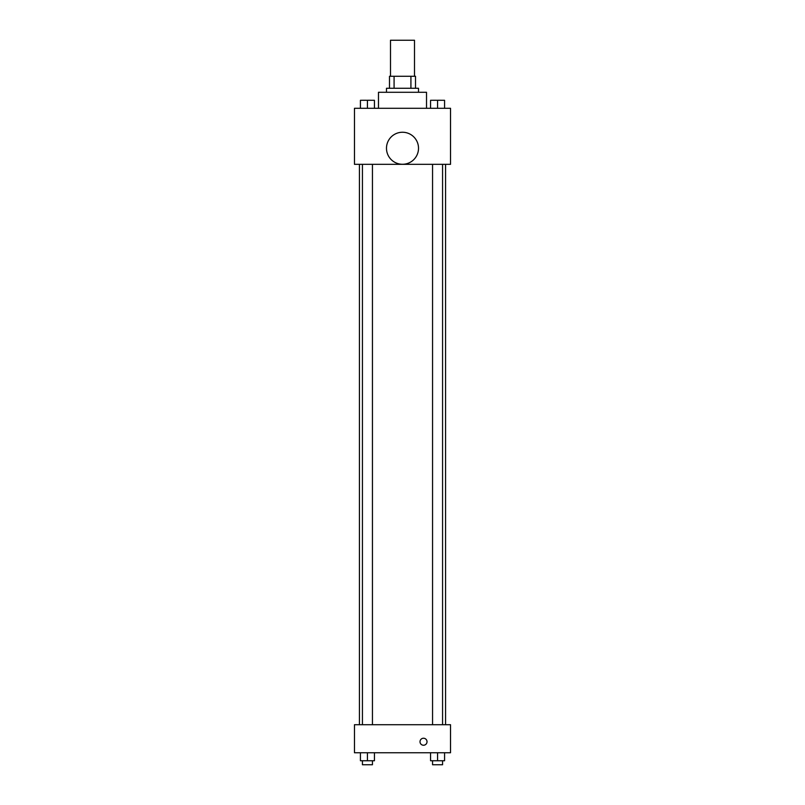 <?xml version="1.0" encoding="UTF-8"?>
<svg xmlns="http://www.w3.org/2000/svg" width="805" height="805" viewBox="0 0 805 805"><rect width="100%" height="100%" fill="white"/><g stroke="black" fill="none" stroke-linecap="round" stroke-linejoin="round"><path stroke-width="1.21" d="M414.505 76.274L414.505 40.25L390.495 40.25L390.495 76.274M394.078 88.278L394.078 76.274L389.489 76.274L389.489 88.278L389.489 76.274M394.078 76.274L415.511 76.274L415.511 88.278M410.922 88.278L410.922 76.274M386.491 92.283L386.491 88.278L418.509 88.278L418.509 92.283M426.519 108.293L426.519 92.283L378.481 92.283L378.481 108.293M354.472 108.293L450.528 108.293L450.528 164.331L354.472 164.331L354.472 108.293M402.5 164.27A16.009 16.009 0 0 1 388.634 140.251A16.009 16.009 0 0 1 416.366 140.251A16.009 16.009 0 0 1 402.5 164.27M354.472 724.721L450.528 724.721L450.528 752.745L354.472 752.745L354.472 724.721M423.511 745.239A3.502 3.502 0 0 1 420.482 739.986A3.502 3.502 0 0 1 426.549 739.986A3.502 3.502 0 0 1 423.511 745.239M430.564 752.745L430.564 760.745L444.571 760.745L444.571 752.745L444.571 760.745M437.568 760.745L437.568 752.745M442.569 760.745L442.569 764.75L432.557 764.75L432.557 760.745M360.429 752.745L360.429 760.745L374.436 760.745L374.436 752.745L374.436 760.745M367.432 760.745L367.432 752.745M372.443 760.745L372.443 764.75L362.431 764.75L362.431 760.745M430.564 108.293L430.564 100.293L444.571 100.293L444.571 108.293L444.571 100.293M437.568 108.293L437.568 100.293L432.557 100.263M442.569 100.293L437.568 100.263M360.429 108.293L360.429 100.293L374.436 100.293L374.436 108.293L374.436 100.293M367.432 108.293L367.432 100.293L362.431 100.263M372.443 100.293L367.432 100.263M445.568 724.721L445.568 164.331M359.433 724.721L359.433 164.331M432.557 164.331L432.557 724.721M442.569 164.331L442.569 724.721M372.443 724.721L372.443 164.331M362.431 724.721L362.431 164.331"/></g></svg>
